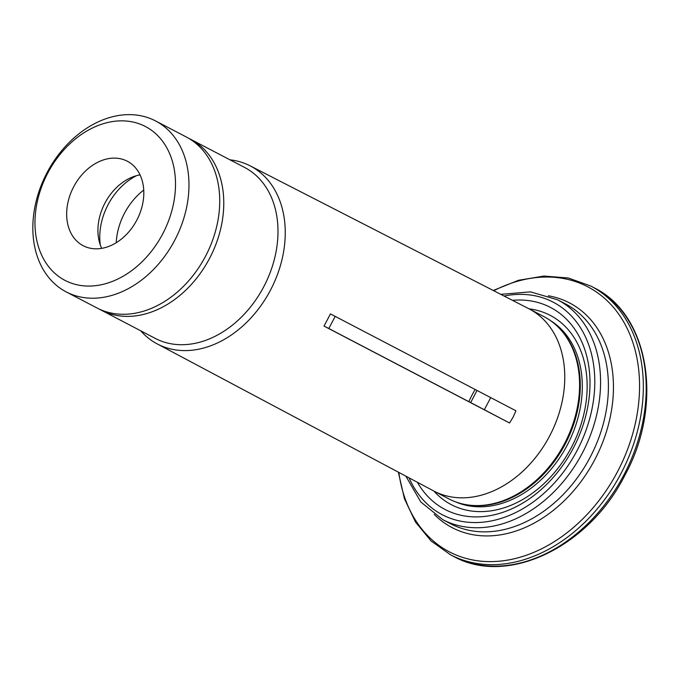 <?xml version="1.0" encoding="UTF-8"?>
<svg xmlns="http://www.w3.org/2000/svg" width="681" height="681" viewBox="0 0 681 681"><rect width="100%" height="100%" fill="white"/><g stroke="black" fill="none" stroke-linecap="round" stroke-linejoin="round"><path stroke-width="1.02" d="M140.754 330.838A100.422 75.216 -62.4 0 0 157.098 343.845L433.61 490.916A102.788 76.987 -62.4 0 0 433.993 491.12L448.813 498.858A102.788 76.987 -62.4 0 0 471.72 505.379A102.788 76.987 -62.4 0 0 564.387 443.867A102.788 76.987 -62.4 0 0 562.412 331.715A102.788 76.987 -62.4 0 0 543.983 316.639L529.163 308.902A102.788 76.987 -62.4 0 0 528.771 308.697L250.072 165.815A100.422 75.216 -62.4 0 0 230.059 159.839M157.098 343.845A100.422 75.216 -62.4 0 0 270.391 290.31A100.422 75.216 -62.4 0 0 250.072 165.815M99.017 308.987L155.277 338.423A96.455 72.246 -62.4 0 0 263.726 286.812A96.455 72.246 -62.4 0 0 244.573 167.424L188.279 138.073M417.402 482.301A113.948 85.338 -62.4 0 0 573.138 448.498A113.948 85.338 -62.4 0 0 512.444 300.33M335.197 316.393L328.804 328.514L484.327 409.732L490.729 397.619M513.142 417.104L515.968 410.805L330.447 313.907L324.02 326.097L509.541 422.995L513.142 417.104M324.02 326.097L328.804 328.514M484.327 409.732L509.541 422.995M143.725 190.076A56.497 42.316 -62.4 0 0 116.238 242.717M136.532 175.681A56.497 42.316 -62.4 0 0 108.109 204.641A56.497 42.316 -62.4 0 0 100.311 245.041M101.682 248.361A47.653 35.693 117.6 0 1 99.128 241.014A47.653 35.693 117.6 0 1 104.968 203.049A47.653 35.693 117.6 0 1 132.557 177A47.653 35.693 117.6 0 1 140.048 174.898M136.762 220.218A47.653 35.693 117.6 0 1 83.176 245.713A47.653 35.693 117.6 0 1 73.599 186.952A47.653 35.693 117.6 0 1 127.296 161.227A47.653 35.693 117.6 0 1 136.762 220.218M162.657 233.975A86.81 65.018 -62.4 0 0 111.59 121.72A86.81 65.018 -62.4 0 0 41.464 254.728A86.81 65.018 -62.4 0 0 162.657 233.975M174.702 240.316A96.455 72.246 -62.4 0 0 155.557 120.929A96.455 72.246 -62.4 0 0 46.87 172.991A96.455 72.246 -62.4 0 0 66.253 291.928A96.455 72.246 -62.4 0 0 174.702 240.316M66.253 291.928L97.008 307.991A96.455 72.246 -62.4 0 0 205.458 256.379A96.455 72.246 -62.4 0 0 186.305 136.992L155.557 120.929M472.018 505.396A102.542 76.8 -62.4 0 0 472.308 505.421A102.542 76.8 -62.4 0 0 564.762 444.055A102.542 76.8 -62.4 0 0 562.787 332.166A102.542 76.8 -62.4 0 0 562.6 331.945M409.094 477.875A119.882 89.79 -62.4 0 0 488.26 521.484A119.882 89.79 -62.4 0 0 577.062 450.584A119.882 89.79 -62.4 0 0 585.302 336.55A119.882 89.79 -62.4 0 0 504.059 296.031M557.603 299.802L565.443 303.905A124.019 92.88 -62.4 0 1 590.069 457.402A124.019 92.88 -62.4 0 1 450.626 523.757L442.786 519.663A124.019 92.88 -62.4 0 0 582.221 453.308A124.019 92.88 -62.4 0 0 557.603 299.802L530.49 291.86L500.799 294.354M398.845 472.427A149.505 111.973 -62.4 0 0 490.507 561.621A149.505 111.973 -62.4 0 0 617.437 471.848A149.505 111.973 -62.4 0 0 619.659 315.499A149.505 111.973 -62.4 0 0 493.734 290.736M548.384 295.792A126.768 94.948 117.6 0 1 594.692 459.828A126.768 94.948 117.6 0 1 434.223 514.393M450.49 554.777L453.35 556.266A151.574 113.523 -62.4 0 0 623.77 475.168A151.574 113.523 -62.4 0 0 593.679 287.552L590.819 286.063A151.574 113.523 117.6 0 1 620.91 473.67A151.574 113.523 117.6 0 1 450.49 554.777L431.039 540.944L415.461 521.978L404.42 498.713L398.351 472.163M433.908 491.078A106.789 79.975 -62.4 0 0 571.342 447.519A106.789 79.975 -62.4 0 0 529.069 308.851M455.649 501.888A102.448 76.732 -62.4 0 0 567.145 445.306A102.448 76.732 -62.4 0 0 550.359 320.521M466.723 504.774A102.448 76.732 -62.4 0 0 565.119 444.242A102.448 76.732 -62.4 0 0 559.067 327.953M101.052 310.102A96.455 72.246 -62.4 0 0 209.501 258.491A96.455 72.246 -62.4 0 0 190.357 139.103M468.851 401.654A87.5 65.529 117.6 0 1 472.265 394.631A87.5 65.529 117.6 0 1 475.142 389.481M433.993 491.12A102.788 76.987 -62.4 0 0 549.567 436.121A102.788 76.987 -62.4 0 0 529.163 308.902M562.787 332.166L562.412 331.715M472.308 505.421L471.72 505.379M405.859 476.155L420.773 501.957L442.786 519.663M590.819 286.063L568.354 278.001L543.889 276.06L518.488 280.291L493.231 290.481M476.981 390.443L470.69 402.616M593.679 287.552C649.487 314.46 663.864 404.735 624.698 475.644C588.554 547.498 506.953 586.452 453.35 556.266"/></g></svg>
